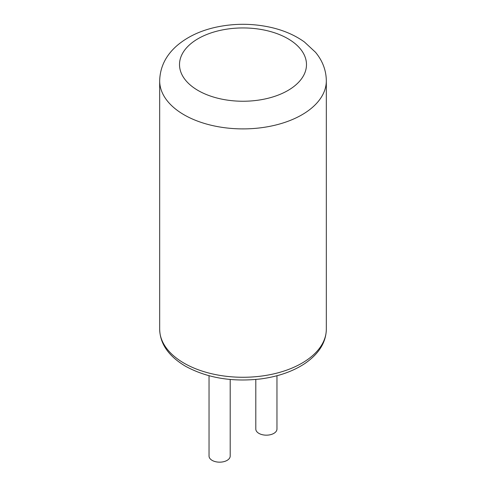 <?xml version="1.0" encoding="UTF-8"?>
<svg xmlns="http://www.w3.org/2000/svg" width="486" height="486" viewBox="0 0 486 486"><rect width="100%" height="100%" fill="white"/><g stroke="black" fill="none" stroke-linecap="round" stroke-linejoin="round"><path stroke-width="0.73" d="M209.041 375.739L209.041 456.056A10.583 6.111 0 0 0 212.139 460.376A10.583 6.111 0 0 0 223.669 461.7A10.583 6.111 0 0 0 230.2 456.056L230.2 379.481M255.8 379.481L255.8 429.059A10.583 6.111 0 0 0 258.898 433.378A10.583 6.111 0 0 0 270.429 434.703A10.583 6.111 0 0 0 276.959 429.059L276.959 375.739M184.079 363.182A83.325 48.108 0 0 0 274.888 373.613A83.325 48.108 0 0 0 326.325 329.168C326.088 342.357 318.95 353.796 304.91 363.492C292.991 371.389 278.363 376.522 261.025 378.892C232.259 382.209 207.066 377.987 185.452 366.213C168.612 356.165 160.022 343.821 159.675 329.168A83.325 48.108 0 0 0 184.079 363.182M326.325 80.791C326.173 70.276 322.564 60.762 315.493 52.257L304.424 41.984C295.063 35.271 283.994 30.43 271.206 27.471C252.586 23.285 233.942 23.249 215.28 27.356C199.928 30.843 187.134 36.96 176.904 45.708C165.775 55.471 160.028 67.165 159.675 80.791A83.325 48.108 0 0 0 184.079 114.805A83.325 48.108 0 0 0 274.888 125.236A83.325 48.108 0 0 0 326.325 80.791L326.325 329.168M198.112 90.511A63.484 36.65 0 0 0 304.321 74.079A63.484 36.65 0 0 0 226.567 29.19A63.484 36.65 0 0 0 198.112 90.511M159.675 80.791L159.675 329.168"/></g></svg>
